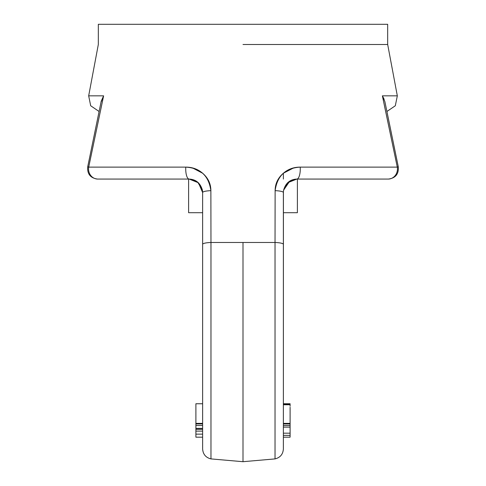 <?xml version="1.0" encoding="UTF-8"?>
<svg xmlns="http://www.w3.org/2000/svg" width="486" height="486" viewBox="0 0 486 486"><rect width="100%" height="100%" fill="white"/><g stroke="black" fill="none" stroke-linecap="round" stroke-linejoin="round"><path stroke-width="0.73" d="M275.027 455.534L275.027 458.906C280.203 457.605 282.986 454.288 283.374 448.967L283.417 191.502M100.966 102.394L103.615 95.839L88.677 95.839L103.615 95.839L88.707 167.117L185.78 167.117C192.492 167.117 198.252 169.28 203.069 173.617C208.263 178.289 210.863 183.969 210.869 190.67L210.973 242.478L275.027 242.478L275.131 190.67C275.137 183.963 277.743 178.277 282.943 173.605C287.761 169.28 293.52 167.117 300.22 167.117L397.293 167.117L382.385 95.839L397.323 95.839L387.676 44.487L387.676 24.3L387.676 44.487L243 44.487M202.626 173.229L192.492 167.913L202.626 173.229M283.374 448.967L283.374 244.343A10.097 1.889 180 0 0 275.027 242.478L275.027 458.906L275.027 242.478L243 242.478L243 461.7L243 242.478L210.973 242.478L210.973 458.906L210.973 242.478A10.097 1.889 180 0 0 202.626 244.343L202.626 448.967L202.626 244.343A10.097 1.889 -0 0 1 210.973 242.478L210.869 190.67C208.822 175.865 200.463 168.016 185.78 167.117A10.097 3.445 90 0 0 189.163 179.073L97.838 179.073A10.097 9.289 -90 0 1 88.707 167.117L87.699 166.959C87.213 174.085 90.505 178.119 97.577 179.073L189.163 179.073L198.446 182.785L202.626 192.529L202.626 244.343L202.626 192.529A10.097 1.895 -0 0 1 210.869 190.67A10.097 1.895 180 0 0 202.626 192.529L202.413 190.166L197.747 182.232L189.163 179.073A10.097 3.445 -90 0 1 185.78 167.117L88.707 167.117L103.615 95.839L101.228 101.155L87.717 166.771L88.707 167.117A10.097 9.289 90 0 0 97.838 179.073L101.003 179.073M384.584 106.41L397.293 167.117A10.097 9.289 90 0 1 388.162 179.073L296.837 179.073A10.097 3.445 -90 0 0 300.22 167.117C285.549 168.004 277.19 175.853 275.131 190.67A10.097 1.895 -0 0 1 283.374 192.529L283.545 190.415L288.168 182.299L296.837 179.073L388.162 179.073A10.097 9.289 -90 0 0 397.293 167.117L397.238 166.862M387.676 24.3L98.324 24.3L387.676 24.3L98.324 24.3L98.324 44.487L88.677 95.839L90.688 105.766L99.083 111.482M293.508 167.974L283.374 173.229L283.374 179.073M297.389 179.073L297.389 212.716L283.374 212.716L297.389 212.716L297.389 179.073M202.626 212.716L188.611 212.716L188.611 179.073L188.611 212.716L202.626 212.716M397.062 160.805L386.917 111.482L395.312 105.766L397.323 95.839L382.385 95.839L384.153 99.296M384.997 179.073L388.423 179.073C395.495 178.119 398.787 174.085 398.301 166.959L397.293 167.117L398.283 166.771L384.857 101.55L382.385 95.839M287.56 182.779L296.837 179.073C289.948 179.407 285.519 183.186 283.545 190.415M397.293 167.117L300.22 167.117A10.097 3.445 90 0 1 296.837 179.073L296.764 179.073M275.027 242.478A10.097 1.889 -0 0 1 283.374 244.343L283.374 192.529A10.097 1.895 180 0 0 275.131 190.67L275.027 242.478M290.106 404.747L290.106 404.358L283.374 404.358L290.106 404.358L290.106 403.751L283.374 403.751L290.106 403.751L290.106 404.747L283.374 404.747M290.106 414.783L290.106 423.385L283.374 423.385L290.106 423.385L290.106 425.408M283.374 425.523L290.106 425.523L290.106 427.127L290.106 423.944L283.374 423.944L290.106 423.944L290.106 407.225M290.106 404.808L290.106 406.187M195.894 428.36L195.894 425.499L195.894 429.223L195.894 428.366L202.626 428.366M202.626 429.223L195.894 429.223L202.626 429.223M196.253 181.144L189.163 179.073C195.937 179.389 200.354 183.082 202.413 190.166M202.626 403.751L195.894 403.751L195.894 423.385L195.894 403.751L202.626 403.751M195.894 425.372L195.894 423.385L202.626 423.385L195.894 423.385L195.894 423.938L202.626 423.938L195.894 423.938M283.374 427.127L290.106 427.127L290.106 437.175L283.374 437.175M202.626 437.175L195.894 437.175L195.894 429.223M202.626 434.144L195.894 434.144L202.626 434.144M275.027 458.906L243 461.7L210.973 458.906C205.797 457.605 203.014 454.288 202.626 448.967M283.374 192.529L283.387 192.019M295.184 179.176L291.412 180.251M289.747 181.144L283.587 190.166M398.295 166.965C398.781 174.085 395.489 178.119 388.423 179.073M88.938 160.805L87.717 166.771M195.894 425.499L202.626 425.499M283.374 435.371L290.106 435.371M283.374 433.184L290.106 433.184M195.894 429.314L202.626 429.314M195.894 431.118L202.626 431.118"/></g></svg>
